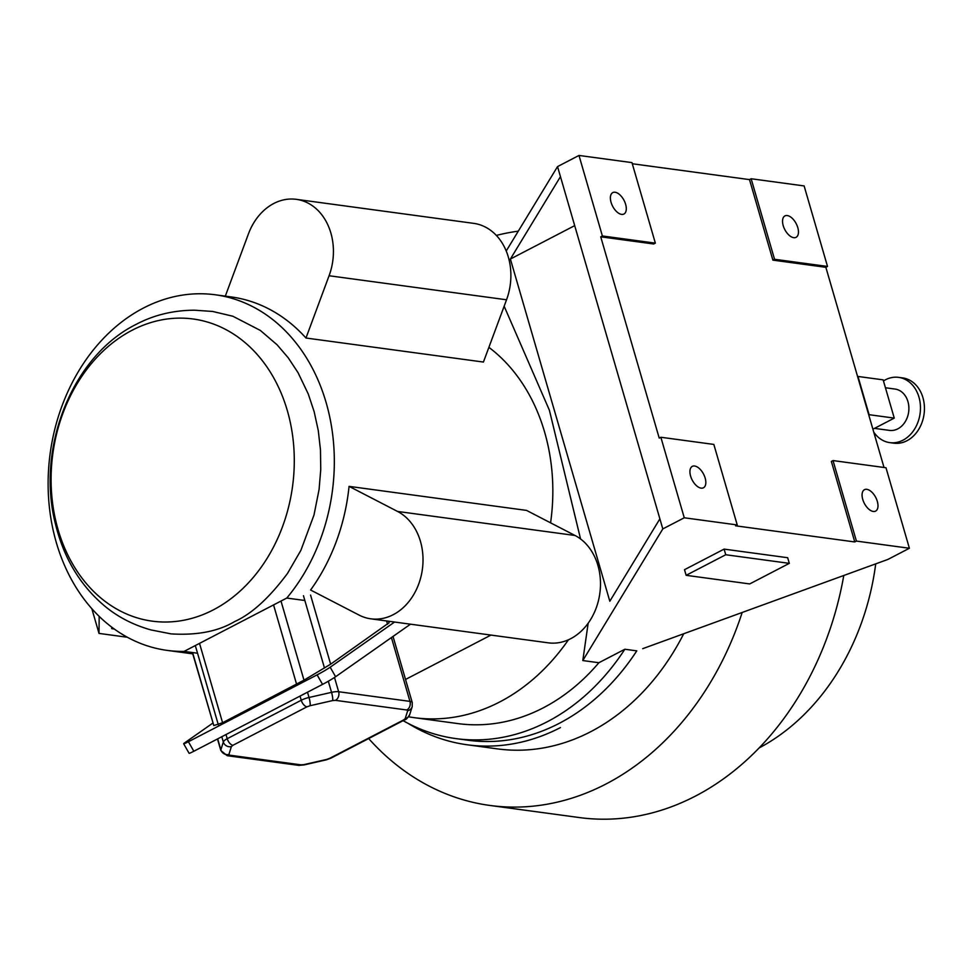 <?xml version="1.0" encoding="UTF-8"?>
<svg xmlns="http://www.w3.org/2000/svg" width="973" height="973" viewBox="0 0 973 973"><rect width="100%" height="100%" fill="white"/><g stroke="black" fill="none" stroke-linecap="round" stroke-linejoin="round"><path stroke-width="1.46" d="M883.46 380.942A32.924 26.125 97.7 0 1 885.442 379.798A32.924 26.125 97.7 0 1 898.626 377.366A32.924 26.125 97.7 0 1 920.373 405.157A32.924 26.125 97.7 0 1 902.98 440.185A32.924 26.125 97.7 0 1 889.796 442.63A32.924 26.125 97.7 0 1 873.742 432.097M898.626 377.366L902.603 377.901A32.924 26.125 97.7 0 1 924.35 405.705A32.924 26.125 97.7 0 1 906.958 440.733A32.924 26.125 97.7 0 1 893.761 443.165L889.796 442.63M885.442 387.765L895.063 389.066A20.859 16.541 97.7 0 1 908.831 406.665A20.859 16.541 97.7 0 1 897.811 428.85A20.859 16.541 97.7 0 1 889.456 430.394L874.496 428.375M560.46 727.573A232.693 184.615 97.7 0 1 467.235 744.783A232.693 184.615 97.7 0 1 407.991 723.304M467.235 744.783L497.568 748.894A232.693 184.615 -82.3 0 0 590.781 731.672A232.693 184.615 -82.3 0 0 683.715 633.751M496.352 235.417A289.772 229.896 97.7 0 1 518.293 231.16M742.18 612.467A289.772 229.896 97.7 0 1 605.984 784.007A289.772 229.896 97.7 0 1 489.906 805.449A289.772 229.896 97.7 0 1 368.67 738.556M843.786 575.481A289.772 229.896 97.7 0 1 695.379 796.121A289.772 229.896 97.7 0 1 579.3 817.551L489.906 805.449M894.26 418.11L883.143 379.859L857.979 376.454L869.096 414.693L894.26 418.11L872.903 429.202M875.724 563.854A226.113 179.385 97.7 0 1 759.11 747.945M690.599 476.089A12.077 6.422 62.5 0 0 703.443 487.789A12.077 6.422 62.5 0 0 705.157 478.059A12.077 6.422 62.5 0 0 692.314 466.359A12.077 6.422 62.5 0 0 690.599 476.089M862.747 499.404A12.077 6.422 62.5 0 0 875.603 511.105A12.077 6.422 62.5 0 0 877.318 501.375A12.077 6.422 62.5 0 0 864.474 489.674A12.077 6.422 62.5 0 0 862.747 499.404M783.216 225.639A12.077 6.422 62.5 0 0 796.06 237.339A12.077 6.422 62.5 0 0 797.787 227.609A12.077 6.422 62.5 0 0 784.931 215.909A12.077 6.422 62.5 0 0 783.216 225.639M611.056 202.323A12.077 6.422 62.5 0 0 623.912 214.024A12.077 6.422 62.5 0 0 625.627 204.306A12.077 6.422 62.5 0 0 612.771 192.605A12.077 6.422 62.5 0 0 611.056 202.323M212.698 311.457L194.564 310.205C173.316 310.29 153.868 315.009 136.208 324.337C71.698 356.252 35.794 448.735 55.631 524.69C64.048 558.672 80.577 585.941 105.23 606.495C118.317 617.235 133.556 625.043 150.961 629.932L171.078 633.885C196.862 635.491 218.013 631.416 234.529 621.638C251.654 613.939 269.314 597.86 287.522 573.389L300.9 550.304L313.987 515.058L319.083 489.455L320.749 469.594L320.47 449.879L318.268 430.504L314.17 411.749L308.271 393.992L298.042 372.671L288.239 357.809L277.037 344.734L260.35 330.443L232.9 316.249L212.613 311.445M132.073 330.273A152.457 120.956 -82.3 0 0 58.076 529.616A152.457 120.956 -82.3 0 0 213.306 609.876A152.457 120.956 -82.3 0 0 287.303 410.533A152.457 120.956 -82.3 0 0 132.073 330.273M349.064 486.366L397.556 511.445A56.057 44.466 97.7 0 1 422.963 562.71A56.057 44.466 97.7 0 1 393.262 614.668A56.057 44.466 97.7 0 1 370.798 618.816A56.057 44.466 97.7 0 1 359.086 615.082L310.594 590.015A179.433 142.35 -82.3 0 0 349.064 486.366L526.527 510.399L575.019 535.478A56.057 44.466 97.7 0 1 600.426 586.743A56.057 44.466 97.7 0 1 570.713 638.689A56.057 44.466 97.7 0 1 548.261 642.837L370.798 618.816M304.865 600.499L286.78 598.054A179.433 142.35 -82.3 0 0 328.716 412.43A179.433 142.35 -82.3 0 0 215.301 294.783L231.197 296.935A179.433 142.35 -82.3 0 1 305.972 338.02L483.423 362.053L506.544 299.781A56.057 44.466 -82.3 0 0 473.705 223.364L296.254 199.331A56.057 44.466 -82.3 0 0 248.383 234.019L225.322 296.133M488.884 347.349A179.433 142.35 97.7 0 1 550.584 522.842M215.301 294.783A179.433 142.35 -82.3 0 0 143.432 308.052A179.433 142.35 -82.3 0 0 48.65 498.918A179.433 142.35 -82.3 0 0 167.149 650.39A179.433 142.35 -82.3 0 0 184.079 651.399L197.531 653.224M568.427 639.796A212.941 168.937 97.7 0 1 499.745 701.947A212.941 168.937 97.7 0 1 414.437 717.697A212.941 168.937 97.7 0 1 408.587 716.773M588.166 623.231L582.803 660.558L598.881 662.735A212.941 168.937 97.7 0 1 543.275 707.833A212.941 168.937 97.7 0 1 457.967 723.596L414.437 717.697M632.292 163.744L749.502 179.616L772.89 260.132L825.858 267.307L884.019 467.478M600.73 236.816L653.698 243.992L655.352 243.141L631.964 162.613L578.984 155.449L602.384 235.965L600.73 236.816L659.22 438.118L660.862 437.254L684.262 517.782L737.23 524.946L735.576 525.809L854.768 541.949L831.368 461.433L833.022 460.57L856.41 541.085L909.39 548.261L887.935 559.414L642.703 648.675M582.803 660.558L662.808 528.923L684.262 517.782M598.881 662.735L624.848 649.246L636.731 650.852M856.41 541.085L854.768 541.949M724.107 549.113L684.505 569.692L686.135 575.323L749.709 583.934L789.31 563.355L787.68 557.724L724.107 549.113L725.749 554.744L686.135 575.323M574.69 225.639L510.387 259.037L609.816 601.241L659.876 518.852L662.808 528.923M510.387 259.037L560.46 176.648L557.541 166.59L578.984 155.449M506.228 251.01L557.541 166.59M580.553 538.969L549.404 410.265L504.148 306.203M624.848 649.246A228.083 180.954 97.7 0 1 455.936 738.604A228.083 180.954 97.7 0 1 403.114 720.665M636.792 650.828A228.083 180.954 97.7 0 1 467.855 740.222L455.936 738.604M405.534 679.458L490.964 635.077M751.144 178.752L774.544 259.28L827.512 266.444L804.124 185.928L751.144 178.752L749.502 179.616M659.876 518.852L560.46 176.648M827.512 266.444L825.858 267.307M909.39 548.261L885.989 467.745L833.022 460.57M305.972 338.02L329.081 275.748A56.057 44.466 -82.3 0 0 296.254 199.331M286.78 598.054L184.079 651.399M111.737 627.159L111.725 628.655L114.218 628.996M127.354 637.254L99.015 633.411L99.173 616.371M91.827 608.697L99.015 633.411M789.31 563.355L725.749 554.744M602.384 235.965L655.352 243.141M774.544 259.28L772.89 260.132M737.23 524.946L713.841 444.43L660.862 437.254M213.805 725.554L192.788 653.224A10.971 3.26 163.8 0 0 192.763 653.892L213.805 725.554L222.586 722.732L303.99 680.163L330.638 664.182L388.872 622.89M394.576 622.027L330.188 667.21A10.971 0.657 150.4 0 1 317.125 674.861L188.409 741.73A10.971 0.657 150.4 0 1 183.678 743.786A10.971 0.657 150.4 0 1 184.967 742.642L212.868 723.073M330.188 667.21L335.6 676.734L410.497 624.18M335.6 676.734A10.971 0.657 150.4 0 1 322.537 684.396L193.822 751.253A10.971 0.657 150.4 0 1 189.09 753.309L183.678 743.786M397.556 511.445L575.019 535.478M329.081 275.748L506.544 299.781M195.318 645.561L218.293 724.678M199.526 643.372L222.586 722.732M273.559 604.926L296.607 684.274M281.002 601.046L303.99 680.163M303.467 595.719L324.483 668.062M310.569 595.099L330.638 664.182M386.597 620.944L387.558 624.252M188.409 741.73L193.822 751.253M317.125 674.861L322.537 684.396M217.672 738.872L220.859 749.842A10.971 3.26 163.8 0 0 220.835 750.511L217.478 738.969M221.795 736.731L223.328 741.998L220.859 749.842A6.58 6.166 -162.5 0 0 228.923 754.44L229.835 755.206L301.156 764.863A6.58 5.23 97.7 0 1 298.516 765.35L303.698 764.997A6.58 1.216 -102.8 0 0 303.99 764.608L326.514 759.475A6.58 1.216 77.2 0 1 326.223 759.864L330.905 758.174A6.58 3.503 -117.5 0 1 329.628 758.368L403.649 719.911A6.58 3.503 62.5 0 0 404.926 719.716C405.899 719.886 407.505 718.159 409.73 714.535A6.58 6.166 -162.5 0 1 405.206 718.597L407.675 710.752A6.58 6.166 17.5 0 0 412.199 706.69L409.73 714.535M226.016 734.542L227.22 738.702A10.971 3.26 163.8 0 0 223.328 741.998A6.58 6.166 17.5 0 0 231.392 746.595L228.923 754.44M300.037 696.084L301.253 700.244L227.22 738.702A6.58 3.503 -117.5 0 0 232.948 745.282L231.392 746.595M307.492 692.204L309.025 697.483A10.971 3.26 163.8 0 0 301.253 700.244A6.58 3.503 62.5 0 0 306.982 706.824L232.948 745.282M328.315 681.222L331.55 692.35L309.025 697.483A6.58 1.216 -102.8 0 1 310.083 705.717L306.982 706.824M334.505 677.476L338.64 691.73A10.971 3.26 163.8 0 0 331.55 692.35A6.58 1.216 77.2 0 1 332.608 700.584L310.083 705.717M391.426 637.57L409.961 701.387L338.64 691.73A6.58 5.23 -82.3 0 1 335.442 700.341L332.608 700.584M412.199 706.69L412.26 702.603A10.971 3.26 163.8 0 0 409.961 701.387A6.58 5.23 97.7 0 1 406.775 709.998L335.442 700.341M405.206 718.597L403.649 719.911M329.628 758.368L326.514 759.475M303.99 764.608L301.156 764.863M298.516 765.35L227.196 755.693A6.58 5.23 -82.3 0 0 229.835 755.206M406.775 709.998L407.675 710.752M192.751 653.856L167.149 650.39M389.103 622.915L388.616 621.224M412.26 702.603L393.031 636.439M404.926 719.716L330.905 758.174M326.223 759.864L303.698 764.997M227.196 755.693L220.835 750.511"/></g></svg>
